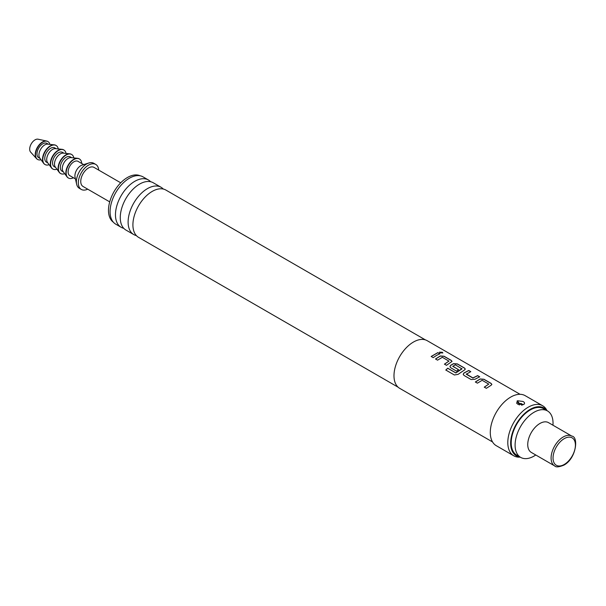 <?xml version="1.0" encoding="UTF-8"?>
<svg xmlns="http://www.w3.org/2000/svg" width="606" height="606" viewBox="0 0 606 606"><rect width="100%" height="100%" fill="white"/><g stroke="black" fill="none" stroke-linecap="round" stroke-linejoin="round"><path stroke-width="0.91" d="M442.35 352.283L442.834 352.942L439.918 352.844L439.448 352.139L442.35 352.283M439.448 352.169L442.312 352.412L442.812 352.995M425.412 339.898L165.87 190.049A27.308 15.764 120 0 0 156.037 189.64A27.308 15.764 120 0 0 152.22 191.405A27.308 15.764 120 0 0 133.29 229.038A27.308 15.764 120 0 0 138.562 237.347L398.104 387.196M161.075 187.277L153.227 182.747A27.308 15.764 120 0 0 143.387 182.338A27.308 15.764 120 0 0 139.569 184.103A27.308 15.764 120 0 0 120.647 221.735A27.308 15.764 120 0 0 125.919 230.045L133.767 234.583A27.308 15.764 -60 0 1 129.586 212.698A27.308 15.764 -60 0 1 147.425 188.633A27.308 15.764 -60 0 1 161.075 187.277A27.308 15.764 -60 0 1 163.264 189.034M475.369 382.091L480.103 379.083L483.899 379.356L491.049 383.484L491.845 384.469M484.292 387.234L488.762 384.106L482.156 380.295L477.399 383.166L475.354 381.985L480.111 378.97L483.914 379.242L491.065 383.371L491.86 384.409L491.072 385.295L486.315 388.317L484.277 387.136L488.762 384.106M463.204 374.356L463.984 373.061L468.718 370.592L470.756 371.773M466.287 373.955L472.892 377.932L477.649 375.622L479.694 376.803L474.937 379.28L471.135 379.545L463.984 375.425L463.189 374.311L463.976 372.955L468.733 370.471L470.771 371.652L466.294 374.228L472.9 378.046L477.634 375.743L479.679 376.924M449.925 366.691L450.705 365.395L453.546 363.751L457.341 364.024L464.491 368.153L465.287 369.137M445.827 370.122L447.766 368.289L455.856 372.955L461.969 368.91L455.371 364.827L452.788 366.327L458.59 369.675L456.56 371.137L450.705 367.759L449.917 366.645L450.697 365.289L453.553 363.63L457.363 363.911L464.507 368.031L465.302 369.077L464.514 369.963L458.098 374.364L454.371 374.985L445.789 370.031L447.743 368.19L455.826 372.864L461.977 368.645M452.788 366.16L458.598 369.789M435.532 359.085L440.267 356.086L444.062 356.358L451.212 360.487L452.015 361.471M444.456 364.236L448.925 361.108L442.319 357.29L437.562 360.169L435.517 358.987L440.274 355.964L444.084 356.237L451.228 360.365L452.023 361.411L446.486 365.32L444.44 364.138L448.925 361.108M431.177 356.57L437.797 352.745L439.842 353.927M554.649 465.9L531.303 452.417A17.195 9.931 -60 0 1 528.667 438.638A17.195 9.931 -60 0 1 539.901 423.488A17.195 9.931 -60 0 1 548.498 422.632L571.844 436.115A17.195 9.931 -60 0 0 563.247 436.964A17.195 9.931 -60 0 0 552.013 452.121A17.195 9.931 -60 0 0 554.649 465.9C555.861 467.4 558.959 467.135 563.936 465.113C576.48 458.378 578.692 436.615 571.844 436.115M535.765 454.992A26.823 15.491 -60 0 1 534.068 456.06A26.823 15.491 -60 0 1 520.652 457.386A26.823 15.491 -60 0 1 516.539 435.896A26.823 15.491 -60 0 1 534.068 412.254A26.823 15.491 -60 0 1 547.483 410.921A26.823 15.491 -60 0 1 552.96 425.207M520.652 457.386L516.759 455.144A26.823 15.491 -60 0 1 512.653 433.646A26.823 15.491 -60 0 1 530.174 410.004A26.823 15.491 -60 0 1 543.59 408.679L547.483 410.921M37.511 159.386A10.317 5.954 -60 0 1 37.367 159.302A10.317 5.954 -60 0 1 36.504 158.605L30.618 152.083A7.567 4.371 -60 0 1 30.3 145.894A7.567 4.371 -60 0 1 35.034 139.865A7.567 4.371 -60 0 1 38.057 139.198L46.647 141.039A10.317 5.954 -60 0 1 47.685 141.433A10.317 5.954 -60 0 1 47.829 141.516M36.504 158.605A10.317 5.954 -60 0 1 36.072 150.167A10.317 5.954 -60 0 1 42.526 141.94A10.317 5.954 -60 0 1 46.647 141.039M41.011 159.742A10.317 5.954 -60 0 1 37.655 159.469A10.317 5.954 -60 0 1 36.072 151.205A10.317 5.954 -60 0 1 42.814 142.115A10.317 5.954 -60 0 1 47.972 141.599A10.317 5.954 -60 0 1 49.881 144.372M44.95 164.468A11.006 6.355 -60 0 1 44.806 164.393A11.006 6.355 -60 0 1 43.609 163.302L39.738 157.992A8.257 4.765 -60 0 1 39.693 151.25A8.257 4.765 -60 0 1 44.761 144.917A8.257 4.765 -60 0 1 47.738 144.145L54.275 144.842A11.006 6.355 -60 0 1 55.805 145.326A11.006 6.355 -60 0 1 55.949 145.417M40.117 158.507L38.686 157.681A8.257 4.765 -60 0 1 37.42 151.068A8.257 4.765 -60 0 1 42.814 143.796A8.257 4.765 -60 0 1 46.942 143.387L48.366 144.213M43.609 163.302A11.006 6.355 -60 0 1 43.541 154.31A11.006 6.355 -60 0 1 50.306 145.872A11.006 6.355 -60 0 1 54.275 144.842M49.131 164.696A11.006 6.355 -60 0 1 45.094 164.559A11.006 6.355 -60 0 1 43.405 155.742A11.006 6.355 -60 0 1 50.601 146.038A11.006 6.355 -60 0 1 56.1 145.501A11.006 6.355 -60 0 1 58.244 148.924M52.73 168.968A11.006 6.355 -60 0 1 52.586 168.885A11.006 6.355 -60 0 1 51.389 167.801L47.518 162.484A8.257 4.765 -60 0 1 47.473 155.742A8.257 4.765 -60 0 1 52.54 149.409A8.257 4.765 -60 0 1 55.517 148.637L62.054 149.334A11.006 6.355 -60 0 1 63.592 149.818A11.006 6.355 -60 0 1 63.736 149.909M47.897 162.999L46.473 162.173A8.257 4.765 -60 0 1 45.208 155.56A8.257 4.765 -60 0 1 50.601 148.288A8.257 4.765 -60 0 1 54.722 147.879L56.153 148.705M51.389 167.801A11.006 6.355 -60 0 1 51.328 158.81A11.006 6.355 -60 0 1 58.085 150.364A11.006 6.355 -60 0 1 62.054 149.334M56.919 169.195A11.006 6.355 -60 0 1 52.873 169.051A11.006 6.355 -60 0 1 51.192 160.234A11.006 6.355 -60 0 1 58.381 150.538A11.006 6.355 -60 0 1 63.88 149.993A11.006 6.355 -60 0 1 66.024 153.416M60.517 173.46A11.006 6.355 -60 0 1 60.365 173.377A11.006 6.355 -60 0 1 59.176 172.293L55.305 166.976A8.257 4.765 -60 0 1 55.252 160.234A8.257 4.765 -60 0 1 60.327 153.901A8.257 4.765 -60 0 1 63.297 153.129L69.834 153.826A11.006 6.355 -60 0 1 71.372 154.318A11.006 6.355 -60 0 1 71.516 154.401M55.676 167.491L54.252 166.673A8.257 4.765 -60 0 1 52.987 160.052A8.257 4.765 -60 0 1 58.381 152.78A8.257 4.765 -60 0 1 62.509 152.371L63.933 153.197M59.176 172.293A11.006 6.355 -60 0 1 59.108 163.302A11.006 6.355 -60 0 1 65.872 154.863A11.006 6.355 -60 0 1 69.834 153.826M64.698 173.687A11.006 6.355 -60 0 1 60.661 173.543A11.006 6.355 -60 0 1 58.971 164.726A11.006 6.355 -60 0 1 66.16 155.03A11.006 6.355 -60 0 1 71.667 154.485A11.006 6.355 -60 0 1 73.803 157.908M68.296 177.952A11.006 6.355 -60 0 1 68.152 177.869A11.006 6.355 -60 0 1 66.955 176.785L63.085 171.468A8.257 4.765 -60 0 1 63.039 164.726A8.257 4.765 -60 0 1 68.107 158.401A8.257 4.765 -60 0 1 71.084 157.621L77.621 158.317A11.006 6.355 -60 0 1 79.159 158.81A11.006 6.355 -60 0 1 79.303 158.893M63.463 171.983L62.032 171.165A8.257 4.765 -60 0 1 60.767 164.552A8.257 4.765 -60 0 1 66.16 157.272A8.257 4.765 -60 0 1 70.288 156.863L71.713 157.689M66.955 176.785A11.006 6.355 -60 0 1 66.895 167.794A11.006 6.355 -60 0 1 73.652 159.355A11.006 6.355 -60 0 1 77.621 158.317M73.455 177.755A11.006 6.355 -60 0 1 68.44 178.035A11.006 6.355 -60 0 1 66.751 169.218A11.006 6.355 -60 0 1 73.947 159.522A11.006 6.355 -60 0 1 79.447 158.977A11.006 6.355 -60 0 1 81.712 163.461M87.711 189.163A14.446 8.34 -60 0 1 81.31 189.443L79.371 188.314A14.446 8.34 -60 0 1 76.636 184.201L75.068 177.232A8.257 4.765 -60 0 1 80.757 165.696A8.257 4.765 -60 0 1 82.06 165.112L88.885 162.991A14.446 8.34 -60 0 1 93.809 163.302L95.756 164.423A14.446 8.34 -60 0 1 98.717 170.104M75.439 178.906L69.819 175.657A8.257 4.765 -60 0 1 68.554 169.044A8.257 4.765 -60 0 1 73.947 161.764A8.257 4.765 -60 0 1 78.068 161.363L83.696 164.605M76.636 184.201A14.446 8.34 -60 0 1 86.59 164.014A14.446 8.34 -60 0 1 88.885 162.991M81.31 189.443A14.446 8.34 -60 0 1 79.098 177.869A14.446 8.34 -60 0 1 88.537 165.135A14.446 8.34 -60 0 1 95.756 164.423M109.709 201.866L83.03 186.466A11.006 6.355 -60 0 1 81.348 177.641A11.006 6.355 -60 0 1 88.537 167.945A11.006 6.355 -60 0 1 94.036 167.4L120.715 182.8M113.352 222.19A26.823 15.491 -60 0 1 110.118 200.495A26.823 15.491 -60 0 1 127.449 177.49A26.823 15.491 -60 0 1 140.137 175.793M123.73 228.295A27.308 15.764 -60 0 1 121.124 227.28A27.308 15.764 -60 0 1 116.935 205.396A27.308 15.764 -60 0 1 134.774 181.33A27.308 15.764 -60 0 1 148.432 179.982A27.308 15.764 -60 0 1 150.614 181.732M517.539 400.748L516.645 403.21L517.978 404.308L523.842 404.384C525.016 403.338 524.713 402.361 522.917 401.452L517.539 400.748A5.499 3.174 -120 0 0 519.478 403.49L521.645 403.641L521.902 404.891L521.418 405.179A5.499 3.174 60 0 1 521.418 405.179M523.842 404.384L524.251 404.081M547.044 410.671L546.627 409.914A28.891 16.68 120 0 0 542.673 405.77L525.167 395.657A28.891 16.68 120 0 0 510.722 397.089A28.891 16.68 120 0 0 491.845 422.549A28.891 16.68 120 0 0 496.276 445.698L513.782 455.803A28.891 16.68 120 0 0 519.357 457.159L520.221 457.136M542.673 405.77A28.891 16.68 120 0 0 528.227 407.202A28.891 16.68 120 0 0 509.358 432.654A28.891 16.68 120 0 0 513.782 455.803M546.847 410.557A27.603 15.938 120 0 0 530.174 409.368A27.603 15.938 120 0 0 511.381 436.676A27.603 15.938 120 0 0 520.024 457.022M148.432 179.982L143.046 176.869A27.308 15.764 120 0 0 129.389 178.225A27.308 15.764 120 0 0 111.549 202.29A27.308 15.764 120 0 0 115.738 224.167L121.124 227.28M136.38 235.598A27.308 15.764 -60 0 1 133.767 234.583M520.069 394.309L427.2 340.686A27.512 15.885 120 0 0 413.443 342.049A27.512 15.885 120 0 0 395.468 366.297A27.512 15.885 120 0 0 399.687 388.34L492.557 441.963M436.547 355.389L433.207 357.654L431.161 356.472L437.82 352.624L439.858 353.806L436.547 355.389M519.478 403.49L518.986 403.77A5.499 3.174 60 0 1 517.054 401.028M519.251 405.028L518.986 403.77M564.224 438.646A15.824 9.135 120 0 0 553.036 458.022A15.824 9.135 120 0 0 564.224 464.484A15.824 9.135 120 0 0 575.412 445.107A15.824 9.135 120 0 0 564.224 438.646M521.902 404.891A5.499 3.174 -120 0 0 522.789 404.922"/></g></svg>
